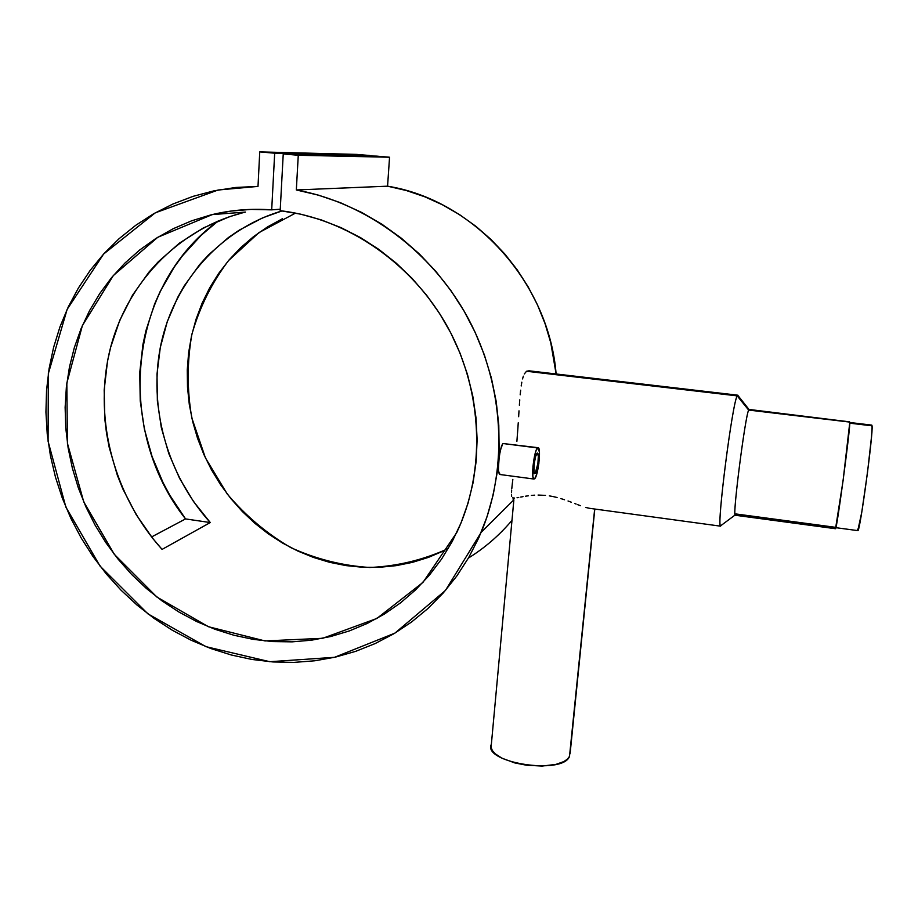 <?xml version="1.0" encoding="UTF-8"?>
<svg xmlns="http://www.w3.org/2000/svg" width="918" height="918" viewBox="0 0 918 918"><rect width="100%" height="100%" fill="white"/><g stroke="black" fill="none" stroke-linecap="round" stroke-linejoin="round"><path stroke-width="1.38" d="M857.561 529.216L857.871 530.627C859.833 533.06 873.443 432.734 872.054 425.826L849.793 423.175L872.054 425.826L871.79 425.114L849.816 422.498M857.779 530.615L861.75 512.37L867.476 472.701L871.561 436.302L872.1 426.939L871.515 425.55M535.171 473.481L534.701 473.665C532.601 473.665 534.758 454.846 537.041 453.251L537.489 453.09C539.566 453.148 537.455 471.714 535.171 473.481L533.989 471.944L534.265 463.315L535.745 456.005L537.42 453.079L538.315 456.177L537.914 463.452L535.171 473.481M538.051 447.697L502.926 443.509L538.2 447.72C541.356 447.835 538.155 475.983 534.678 478.748L533.955 479.035C530.765 479.047 534.058 450.302 537.535 447.95L502.926 443.509L500.321 450.049L498.589 461.869L498.417 471.863L499.61 474.468L498.279 469.924L499.3 455.707L501.572 445.758L502.926 443.509L504.2 443.635M513.782 498.004L514.539 498.061M517.041 497.763L518.75 497.453L517.041 497.763M520.77 497.063L523.03 496.638L520.77 497.063M525.555 496.202L528.343 495.789L525.555 496.202M531.384 495.422L534.632 495.169L531.384 495.422M538.086 495.054L545.499 495.387L538.086 495.054M549.331 495.881L553.233 496.592L549.331 495.881M557.077 497.51L553.233 496.592L557.077 497.51M564.524 499.759L560.841 498.577L564.524 499.759M571.386 502.238L568.035 500.999L571.386 502.238M576.137 504.074L574.588 503.466L576.137 504.074M580.486 505.715L577.64 504.648L580.486 505.715M585.592 507.424L589.804 508.377L585.592 507.424M590.515 508.446L589.804 508.377L590.515 508.446M491.405 744.154C481.721 762.502 562.814 775.458 569.504 756.398L594.669 509.02L569.504 756.398L567.37 759.175L563.778 761.607L555.952 764.384L542.068 766.071L526.301 765.187L514.803 762.927L501.882 758.165L495.135 753.724L492.358 750.568L491.073 747.413L513.873 499.817L513.162 499.817L513.346 497.935L513.185 499.002M849.494 421.844L749.168 409.462L748.652 410.071L849.816 422.096L843.091 480.596L835.529 528.722C836.631 531.097 850.332 428.958 849.816 422.096L748.652 410.071C745.129 416.37 732.277 517.029 735.203 515.239L735.088 515.021C732.759 512.818 745.278 416.003 748.652 410.071L737.2 395.876C732.449 402.451 716.82 523.926 720.446 525.945L721.445 525.199M512.6 497.843L514.252 498.061M511.67 496.328L511.51 494.779L511.67 496.328M511.51 492.691L511.659 490.086L511.51 492.691M511.796 488.606L512.347 483.442L511.796 488.606M512.841 479.38L512.347 483.442L512.841 479.38M516.891 441.351L517.832 428.947L516.891 441.351M518.245 422.785L517.832 428.947L518.245 422.785M519.003 410.839L518.636 416.703L519.003 410.839M519.76 399.858L519.37 405.228L519.76 399.858M520.655 390.196L520.185 394.82L520.655 390.196M521.814 382.186L521.183 385.973L521.814 382.186M523.363 376.173L522.537 378.916L523.363 376.173M588.943 508.239L720.619 526.175C716.315 528.527 732.277 402.853 737.2 395.876L526.542 371.251L524.304 373.959L526.542 371.251L529.181 370.861M296.33 189.957C366.397 202.786 432.24 251.601 468.341 318.695C504.2 385.95 508.32 467.239 481.193 532.314L445.437 590.469L394.889 633.145L334.542 657.311L269.777 661.706L205.919 646.651L147.901 613.844L100.039 566.096L65.867 507.103L48.08 441.271L48.344 373.58L67.14 309.366L103.573 254.079L155.234 212.85L218.117 190.015L258.004 186.4L235.857 187.456L214.158 190.795L193.113 196.337L172.905 204.014L153.719 213.71L135.726 225.323L119.065 238.714L103.895 253.724L90.297 270.213L78.409 288L68.276 306.91L59.991 326.785L53.588 347.429L49.102 368.646L46.554 390.276L45.934 412.125L47.231 434.019L50.433 455.764L55.482 477.199L62.332 498.164L70.927 518.475L81.186 537.982L93.028 556.538L106.35 574.002L121.061 590.217L137.034 605.077L154.144 618.445L172.274 630.218L191.265 640.294L210.991 648.578L231.29 654.993L251.991 659.468L272.944 661.947L293.967 662.394L314.874 660.776L335.506 657.093L355.668 651.344L375.187 643.552L393.868 633.753L411.539 622.025L428.029 608.427L443.153 593.074L456.762 576.068L468.708 557.57L478.84 537.73L487.045 516.731L493.218 494.745L497.269 472.001L499.14 448.707L498.784 425.103L496.19 401.418L491.359 377.918L484.337 354.83L475.18 332.408L463.98 310.881L450.841 290.49L435.901 271.441L419.331 253.93L401.292 238.164L381.98 224.267L361.612 212.414L340.394 202.683L318.557 195.178L296.33 189.957L298.27 155.268L389.553 157.23L387.568 186.182L296.33 189.957L298.27 155.268L283.237 153.949L376.828 156.129L389.553 157.23L298.27 155.268L283.237 153.949L280.174 210.67C347.83 218.679 413.123 263.833 448.259 328.185C483.212 392.64 485.714 471.565 456.728 532.612L422.957 582.414L376.873 618.457L322.7 638.297L265.015 640.936L208.34 626.696L156.875 597.033L114.325 554.369L83.745 501.882L67.439 443.36L66.83 383.07L82.379 325.592L113.327 275.538L157.735 237.303L212.31 214.571C231.577 209.958 251.371 208.386 271.694 209.855L280.254 209.212L271.694 209.855L274.677 153.203L369.575 155.498L274.677 153.203L259.748 151.895L356.93 154.408L369.575 155.498L356.93 154.408L259.748 151.895L258.004 186.4L259.748 151.895L274.677 153.203L271.694 209.855L251.062 209.396L230.705 211.106L210.819 214.927L191.61 220.825L173.261 228.685L155.934 238.428L139.788 249.925L124.963 263.041L111.571 277.638L99.741 293.553L89.551 310.64L81.059 328.701L74.347 347.589L69.447 367.108L66.371 387.098L65.132 407.363L65.74 427.731L68.15 448.03L72.35 468.088L78.282 487.733L85.89 506.816L95.105 525.165L105.857 542.63L118.032 559.073L131.538 574.358L146.272 588.369L162.119 600.957L178.93 612.031L196.578 621.497L214.915 629.255L233.803 635.222L253.07 639.341L272.554 641.567L292.085 641.854L311.5 640.19L330.629 636.541L349.276 630.953L367.28 623.425L384.458 614.016L400.638 602.782L415.647 589.815L429.337 575.219L441.558 559.108L452.161 541.631L461.02 522.939L468.031 503.202L473.103 482.616L476.144 461.387L477.13 439.733L476.006 417.874L472.781 396.048L467.48 374.475L460.136 353.396L450.83 333.027L439.653 313.612L426.709 295.355L412.159 278.452L396.151 263.087L378.859 249.409L360.476 237.59L341.198 227.721L321.243 219.895L300.84 214.204L280.174 210.67L283.237 153.949L376.828 156.129L389.553 157.23L387.568 186.182L296.33 189.957M468.432 558.052C484.543 548.08 498.887 535.733 511.452 520.999L508.583 524.293M556.113 373.982C548.884 282.836 474.388 200.17 387.568 186.182L406.341 190.531L424.747 196.773L442.591 204.863L459.7 214.743L475.88 226.298L490.969 239.437L504.808 254.011L517.247 269.881L528.171 286.875L537.455 304.822L545.017 323.538L550.789 342.827L556.113 373.982M185.539 518.922C115.163 430.186 126.959 286.76 218.22 220.951L201.26 235.203L182.498 255.778L174.271 267.035L160.306 291.213L154.614 304.007L145.916 330.709L142.933 344.479L139.743 372.547L140.236 400.902L144.367 429.027L152.044 456.464L163.094 482.707L169.819 495.261L185.539 518.922L210.268 522.549C167.191 474.996 147.832 406.422 161.029 343.94C174.454 281.608 220.722 228.961 282.067 210.899L262.709 217.83L239.288 230.108L228.398 237.555L208.535 254.837L199.654 264.568L184.197 285.923L177.679 297.432L167.214 321.793L160.294 347.509L157.001 374.074L157.368 400.959L161.327 427.639L168.797 453.607L179.584 478.381L193.503 501.503L210.268 522.549L185.539 518.922L151.573 536.95L185.539 518.922M500.241 474.17L499.61 474.468M295.527 213.091L258.956 232.61L228.559 260.551C211.783 282.744 199.562 307.346 191.873 334.359C186.997 362.082 186.974 389.932 191.816 417.919L205.437 457.921L227.262 494.022C245.485 515.652 266.633 533.496 290.731 547.576C316.021 559.085 342.357 565.729 369.724 567.485C397.081 566.28 423.255 559.98 448.248 548.562M212.31 214.571L245.462 212.092C177.197 228.662 124.825 285.05 109.208 353.109C93.808 421.362 114.773 497.086 162.073 549.4L210.268 522.549L162.073 549.4L152.709 538.384L136.151 514.585L122.771 488.789L117.355 475.283L109.208 447.399L106.522 433.135L104.778 418.757L104.182 389.898L107.486 361.359L110.608 347.394L119.707 320.416L132.536 295.16L148.9 272.187L158.321 261.722L179.446 243.121L203.257 227.997L229.305 216.763L243.006 212.701M443.842 550.8L428.431 557.387L412.457 562.355L396.083 565.66L379.455 567.301L362.713 567.278L346.029 565.603L329.539 562.298L313.382 557.41L297.707 550.995L282.629 543.112L268.286 533.84L254.802 523.249L242.272 511.452L230.82 498.543L220.527 484.635L211.484 469.844L203.785 454.284L197.485 438.104L192.631 421.431L189.292 404.413L187.501 387.178L187.272 369.897L188.626 352.696L191.552 335.759L196.062 319.212L202.098 303.215L209.648 287.919L218.633 273.472L229.007 260.024L240.677 247.688L253.552 236.626L267.505 226.93L282.434 218.725M529.009 370.815L526.542 371.251L737.2 395.876L737.888 395.21L529.009 370.815M735.961 513.965L835.414 527.311L835.46 528.699M737.693 395.21L737.2 395.876L748.652 410.071L749.008 409.474L737.693 395.21M570.124 753.38L594.807 509.031M534.678 478.748L536.64 474.457L538.855 463.487L539.463 452.448L538.109 447.697L536.227 450.21L534.896 454.502L532.956 466.367L532.876 476.431L533.587 478.76L534.678 478.748M835.885 527.678L857.871 530.627M533.955 479.035L499.461 474.445M720.446 525.945L735.088 515.021M735.203 515.239L835.529 528.722M481.193 532.314L513.3 500.379"/></g></svg>
